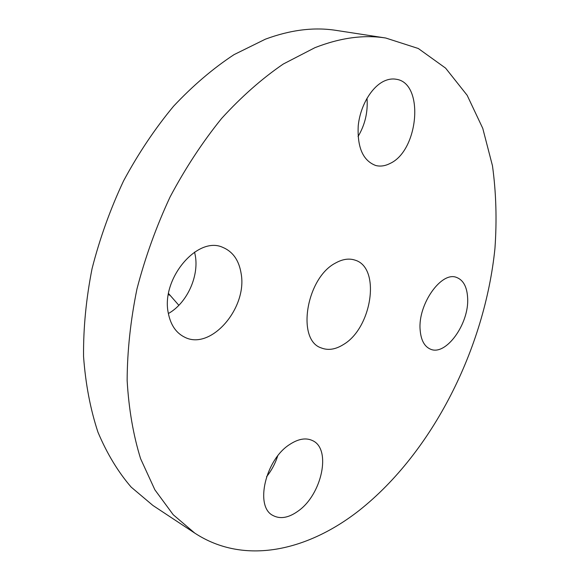 <?xml version="1.0" encoding="UTF-8"?>
<svg xmlns="http://www.w3.org/2000/svg" width="580" height="580" viewBox="0 0 580 580"><rect width="100%" height="100%" fill="white"/><g stroke="black" fill="none" stroke-linecap="round" stroke-linejoin="round"><path stroke-width="0.87" d="M420.13 329.824C420.935 340.076 424.372 346.521 430.44 349.153C445.926 356.33 469.292 323.625 467.639 298.084C467.074 287.006 463.42 280.14 456.67 277.472C441.539 270.845 417.796 304.282 420.13 329.824M314.954 47.669L283.265 64.039C262.022 78.554 241.483 96.679 221.64 118.414C202.558 142.013 185.375 168.178 170.107 196.91C156.245 226.686 145.203 257.339 136.981 288.876C130.558 320.377 127.274 350.907 127.143 380.473C128.782 408.987 133.269 435.058 140.592 458.686L154.875 489.817L173.202 514.714L194.749 533.092C244.281 565.594 307.494 551 359.288 510.378C432.615 452.219 484.735 348.457 494.943 248.472C496.966 219.987 496.139 192.422 492.471 165.793L482.763 128.354L467.154 95.294L445.599 68.128L418.296 48.495L385.743 38.019C363.892 34.546 340.293 37.765 314.954 47.669M390.007 163.48C418.716 150.677 424.596 83.034 396.241 79.264C392.45 78.568 388.535 79.126 384.482 80.924C371.534 86.659 360.079 106.176 358.215 125.998C357.229 147.617 363.08 160.791 375.775 165.518C380.386 166.663 385.135 165.981 390.007 163.48M241.171 273.767C239.069 260.435 232.928 251.64 222.749 247.363C197.548 235.516 160.667 278.973 168.338 313.287C170.658 324.959 176.066 332.906 184.549 337.132C210.598 350.936 247.471 308.306 241.171 273.767M289.543 444.57C265.379 459.795 254.62 506.608 272.875 515.446C280.212 519.354 288.623 517.897 298.106 511.089C321.922 494.588 331.615 449.058 312.642 440.655C306.022 437.472 298.323 438.777 289.543 444.57M385.743 38.019L336.204 30.399C314.186 26.912 290.594 29.834 265.43 39.165L234.052 54.629C213.106 68.389 192.937 85.586 173.55 106.234C154.947 128.659 138.286 153.548 123.562 180.902C110.251 209.271 99.753 238.525 92.053 268.678C86.123 298.816 83.288 328.106 83.556 356.548C85.572 384.033 90.378 409.255 97.969 432.216C106.974 453.575 118.044 471.881 131.181 487.127L152.924 505.47L194.749 533.092M343.404 344.556C372.084 327.954 381.046 267.547 355.018 260.13C349.051 258.151 342.577 259.108 335.588 263.008C306.255 277.849 296.25 339.981 321.161 347.891C328.062 350.639 335.472 349.53 343.404 344.556M266.575 476.724C271.541 470.489 275.246 463.579 277.675 455.989M168.381 313.519C186.695 303.369 199.049 276.776 195.337 255.78L194.575 252.082M358.048 136.539C365.067 124.743 368.053 111.969 367.002 98.223M168.548 293.538L178.857 305.312M168.367 294.604L170.186 295.409"/></g></svg>
